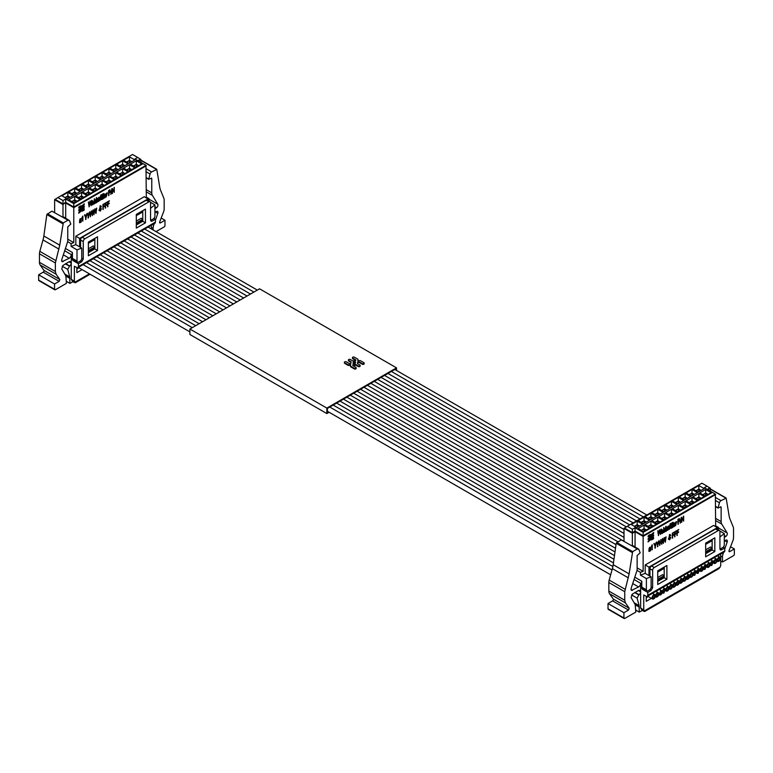 <?xml version="1.0" encoding="UTF-8"?>
<svg xmlns="http://www.w3.org/2000/svg" width="773" height="773" viewBox="0 0 773 773"><rect width="100%" height="100%" fill="white"/><g stroke="black" fill="none" stroke-linecap="round" stroke-linejoin="round"><path stroke-width="1.16" d="M153.914 218.392L155.412 219.252L155.412 222.122A2.29 1.324 60 0 1 154.938 223.165L77.938 267.622A2.29 1.324 60 0 1 76.885 267.555L74.372 266.26L74.372 281.169L71.271 279.382L71.271 263.129A2.29 1.324 -60 0 1 69.657 265.931L67.724 269.391L69.734 276.898L69.918 283.391L66.42 281.372M151.363 225.233L151.363 228.924M72.218 252.375L72.218 259.197L73.02 260.598L78.411 263.709L78.411 266.579A2.29 1.324 60 0 1 77.938 267.622M55.366 289.749L66.42 283.362L65.85 275.922L61.734 268.83L63.038 265.381L69.232 261.67L70.643 261.583L71.271 262.975L71.271 254.568A3.053 1.759 -60 0 1 69.232 258.23L62.043 261.709L61.743 259.689L67.763 241.35L67.763 226.866L70.797 224.073L69.454 220.585L67.927 220.228L63.28 222.914L59.743 245.167L55.366 262.975L55.366 271.507L56.091 274.202L59.84 279.536L59.135 281.343L54.554 283.991L54.554 289.276L55.366 289.749L38.65 280.097A1.14 0.657 120 0 0 38.892 280.618L54.796 289.807M89.407 273.864L74.372 282.541L75.058 282.145L74.372 281.169M148.88 227.484L148.88 226.673M76.856 267.545L76.856 272.637L82.073 269.622M155.412 219.252L152.175 221.126L150.551 220.189L151.035 221.233L152.175 221.126M80.266 261.042L81.648 261.834L78.411 263.709M81.648 261.834L83.271 259.042L83.271 241.601A2.29 1.324 -60 0 1 84.885 238.799L148.938 201.821A2.29 1.324 -60 0 1 150.078 201.705A2.29 1.324 -60 0 1 150.551 202.758L150.551 220.189M97.524 236.799L88.364 242.084L88.364 255.786L97.524 250.491L97.524 236.799M136.299 228.112L145.459 222.817L145.459 209.125L136.299 214.411L136.299 228.112M148.996 199.163L157.789 204.246L152.378 195.366A7.624 4.406 -60 0 1 151.769 192.844L151.769 178.37L148.735 179.075L150.088 174.031A2.29 1.324 -60 0 1 151.605 171.925L156.784 169.451L159.789 187.404A22.871 13.209 -60 0 0 160.62 190.38L163.808 198.13A7.624 4.406 -60 0 1 164.166 200.159L164.166 208.681A7.624 4.406 -60 0 1 163.451 212.217L159.692 221.88A1.14 0.657 -60 0 0 160.398 222.885L164.978 220.237L164.978 225.523A1.14 0.657 -60 0 1 164.166 226.924L156.04 231.62M157.789 204.246A2.29 1.324 -60 0 1 156.504 207.705A60.999 35.22 -60 0 1 154.919 208.749M154.919 212.198A60.999 35.22 -60 0 1 156.504 211.425A2.29 1.324 -60 0 1 157.499 211.387A2.29 1.324 -60 0 1 157.798 213.367L155.412 220.257M153.122 229.939L153.122 228.325A7.624 4.406 -60 0 1 153.692 225.204L154.262 223.561M74.372 282.541L72.884 281.681L69.918 283.391M72.884 281.681L71.271 279.382M38.65 280.097L38.65 274.801L43.23 272.154A1.14 0.657 120 0 0 43.935 270.357L40.177 265.013L56.091 274.202M58.912 249.099L43.008 239.91L39.819 251.351A7.624 4.406 120 0 0 39.462 253.795L39.462 262.318A7.624 4.406 120 0 0 40.177 265.013M43.008 239.91A22.871 13.209 120 0 0 43.839 235.987L46.844 214.556L62.748 223.735M69.454 220.585L64.062 217.223A2.29 1.324 120 0 0 62.913 217.339L51.859 211.145L46.844 214.556M84.885 238.799L82.189 237.243L146.242 200.265A2.29 1.324 -60 0 1 147.382 200.149L150.078 201.705M82.189 237.243A2.29 1.324 120 0 0 80.576 240.045L80.576 247.399M94.828 239.611L94.828 246.848M94.828 248.162L94.828 248.935L97.524 250.491M94.828 248.935L88.364 252.674M145.459 222.817L142.763 221.262L136.299 225.001M142.763 211.937L142.763 219.174M142.763 220.479L142.763 221.262M146.3 169.229A2.29 1.324 -60 0 1 146.59 169.026L146.3 168.669M164.978 220.237L161.19 218.044M54.554 283.991L38.65 274.801M148.02 200.516L148.02 198.893L144.251 196.719L75.822 236.219L75.822 244.655L71.077 246.432L71.077 243.64L73.773 242.635L73.773 203.657L143.063 163.654L134.975 158.987L137.671 157.431L132.55 154.474L57.869 197.588L62.99 200.545L65.686 198.99L73.773 203.657M148.02 199.415L148.996 198.661L148.996 201.077M65.686 198.99L65.686 202.362L73.773 207.029L145.981 165.345L146.3 197.898M110.8 194.458L111.853 188.699L110.8 194.458M108.568 195.656L108.925 193.424L110.413 192.129L109.998 189.897L108.568 190.68L108.568 195.656M103.253 198.729L103.582 193.55L103.253 198.729M102.413 199.212L102.741 194.042L102.413 199.212M100.326 199.618L101.901 199.511L101.901 195.898L100.654 199.26L100.306 196.825L100.316 200.004M101.273 195.559L101.621 194.661L101.273 195.559M82.866 221.078L82.866 216.082L81.87 217.909L82.537 217.377L82.537 220.962M89.117 206.893L90.132 201.927L91.137 205.724L91.881 200.313L90.963 205.125L90.364 201.193L89.929 201.444L89.291 206.091L88.393 202.323L89.117 206.893M93.446 203.222L93.243 203.908L92.335 203.386L93.804 202.536L92.905 201.009L91.987 203.454L92.924 204.768L93.446 203.222M92.393 204.816L92.924 204.768M93.243 203.908L92.064 203.231L93.804 202.536M98.258 197.965L98.606 198.352L97.156 198.642L97.156 202.246L97.495 200.178C97.698 198.642 97.968 198.323 98.326 199.231L98.326 201.569L99.34 197.927L99.823 200.709L99.823 198.236L99.215 197.366L98.413 198.004M99.823 198.236L99.215 197.366M98.171 198.593L98.326 199.231M100.587 195.956L100.934 195.057L100.587 195.956M112.143 193.598L112.481 189.482L114.278 192.361L114.278 187.385L113.931 191.491L112.143 188.612L112.143 193.598M95.978 199.299L94.934 201.734L95.35 203.144L96.635 202.545L96.635 197.569L96.123 199.337M94.209 203.946L94.548 200.149L94.209 203.946M94.209 199.666L94.548 198.777L94.209 199.666M105.447 196.303L105.244 196.98L104.336 196.458L105.804 195.608L104.906 194.081L103.988 196.526L104.925 197.84L105.447 196.303M104.394 197.888L104.925 197.84M105.244 196.98L104.065 196.303L105.804 195.608M106.201 197.018L107.273 192.912L106.201 193.414L106.201 197.018M80.875 221.783L81.175 219.165L80.431 218.798L79.542 220.421L80.382 219.339L80.856 219.957L79.957 220.769C79.194 222.392 79.377 222.933 80.527 222.402L80.672 221.667M79.725 222.779L80.614 221.629M81.291 221.986L81.175 219.165L80.431 218.798M80.237 208.71L78.943 209.454L78.943 210.498L80.237 209.744L81.01 210.324L78.943 212.034L78.943 213.077L81.561 210.739L82.189 211.203L84.189 210.053L84.189 209.01L82.122 209.676L84.189 207.464L84.189 206.43L82.895 207.174L82.122 206.604L84.189 204.884L84.189 203.85L81.561 206.188L80.943 205.724L78.943 206.874L78.943 207.908L81.01 207.251L80.237 208.71M78.624 207.947L80.605 206.951M78.624 213.106L81.561 210.739M78.624 210.527L80.237 209.744M105.263 208.15L105.621 205.676L106.896 204.942L106.896 204.362L105.621 205.096L105.621 203.55L107.089 202.111L105.263 203.173L105.263 208.15M102.954 209.483L103.311 207.019L104.577 206.285L104.577 205.695L103.311 206.43L103.311 204.884L104.78 203.454L102.954 204.507L102.954 209.483M100.316 206.507L101.389 206.768L100.316 205.937L99.186 210.469L100.316 211.097L101.437 208.778L99.823 210.575L100.316 206.507L101.041 207.125M99.186 210.469L100.316 211.097M100.944 205.889L100.316 205.937M93.939 214.691L94.963 209.725L95.958 213.522L96.702 208.111L95.784 212.923L95.185 208.99L94.75 209.241L94.113 213.889L93.214 210.121L93.939 214.691M85.6 219.503L87.04 213.686L85.803 216.749L84.991 214.875L84.557 215.126L85.6 217.397L85.6 219.503M90.364 216.749L91.388 211.783L92.383 215.59L93.127 210.179L92.209 214.991L91.61 211.058L91.175 211.3L90.538 215.957L89.639 212.189L90.364 216.749M88.122 218.044L89.571 212.227L88.325 215.29L87.513 213.416L87.078 213.667L88.122 215.938L88.122 218.044M107.582 206.816L107.94 204.343L109.206 203.608L109.206 203.019L107.94 203.753L107.94 202.217L109.408 200.777L107.582 201.83L107.582 206.816M65.686 218.17L65.686 202.98L73.773 207.647L146.3 165.78M73.773 242.635L67.763 239.166M71.077 243.64L67.753 241.717M54.632 212.749L54.632 199.714L57.869 197.588M65.705 248.616L72.43 252.5L72.43 258.414L77.01 261.061L77.01 249.853L71.077 246.432M62.99 217.29L62.99 204.536L54.632 199.714M77.01 249.853L81.754 248.085L75.822 244.655M148.02 198.893L79.6 238.403L79.6 246.838M79.6 238.403L75.822 236.219M150.648 219.87L150.551 219.812A2.29 1.324 120 0 0 150.648 219.87A2.29 1.324 120 0 0 151.798 219.754L153.305 218.885A2.29 1.324 120 0 0 154.919 216.082L154.919 204.874L150.551 208.285M154.919 204.874L150.503 202.323M140.908 162.407L140.908 159.557L137.671 157.431M148.996 198.661L146.3 197.105M108.925 193.424L108.925 195.453M108.655 193.269L110.143 191.975L109.727 189.743M103.321 193.714L103.582 198.535M102.471 194.197L102.741 199.019M101.63 196.062L101.901 199.511M100.055 199.463L101.331 198.999M100.538 199.415L100.364 196.477M101.35 194.815L101.621 195.356M82.595 216.411L82.595 220.923M81.6 218.344L82.537 217.377M88.489 201.956L89.214 206.526M90.093 201.038L90.963 205.125M91.562 200.497L91.156 203.444M90.934 205.116L91.137 205.724M93.533 202.381L92.644 200.854M92.277 204.719L93.523 202.951M92.973 203.753L92.064 203.231L92.973 203.753M98.944 197.221L99.823 200.709M99.07 197.772L98.393 199.125L98.654 201.376M97.224 201.898L97.224 200.023C97.524 198.294 97.794 197.975 98.055 199.076M100.664 195.211L100.934 195.753M112.481 189.482L112.481 193.395M112.356 188.496L113.931 191.491M114.008 187.539L114.278 192.361M96.364 197.724L96.635 202.545M95.224 203.038L95.891 202.545M94.277 200.304L94.548 203.753M94.277 198.932L94.548 199.482M105.534 195.453L104.635 193.926M104.278 197.791L105.524 196.023M104.973 196.825L104.065 196.303L104.973 196.825M106.974 192.892L107.157 193.55M106.268 196.671L106.606 193.424M79.609 222.663L80.257 222.238M79.58 220.17L80.112 219.184L79.87 220.315M80.904 219.01L80.16 218.643M80.904 205.744L81.561 206.188M82.527 205.85L84.344 203.792M82.257 205.686L81.851 206.449L82.895 207.174M82.895 208.217L84.344 206.372M82.624 208.063L81.851 209.522L82.527 209.976M81.957 211.029L84.344 208.952M106.626 204.516L105.35 205.521L105.621 207.947M106.819 202.545L105.621 203.55M105.35 203.396L105.621 205.096M104.307 205.85L103.041 206.864L103.311 209.28M104.51 203.879L103.311 204.884M103.041 204.729L103.311 206.43M99.698 210.469L100.046 206.352L100.77 206.971L100.046 206.352M100.046 205.782L101.389 206.768M98.915 210.314L100.046 210.942L101.166 208.623M93.32 209.754L94.035 214.324M94.915 208.836L95.784 212.923M96.383 208.295L95.987 211.242M95.755 212.913L95.958 213.522M84.721 214.72L85.803 216.749L85.958 219.3M86.653 213.918L86.035 215.899M89.745 211.821L90.46 216.382M91.34 210.894L92.209 214.991M92.818 210.362L92.412 213.309M92.18 214.971L92.383 215.59M87.252 213.261L88.325 215.29L88.489 217.841M89.185 212.459L88.566 214.44M108.935 203.173L107.669 204.188L107.94 206.604M109.138 201.212L107.94 202.217M107.669 202.062L107.94 203.753M54.951 199.27L62.99 203.917L65.686 202.362L62.99 204.536L62.99 200.545M81.754 248.085L81.754 258.317A2.29 1.324 -60 0 1 80.141 261.119L78.633 261.999A2.29 1.324 -60 0 1 77.484 262.105L72.846 259.419A2.29 1.324 -60 0 1 72.43 258.414M77.484 262.105A2.29 1.324 -60 0 1 77.01 261.061M136.299 221.107L141.198 218.276L142.821 219.203L136.299 222.972M141.198 221.387L136.299 224.218L142.821 220.45L142.821 219.203M93.272 249.061L88.364 251.892L94.886 248.123L94.886 246.877L93.272 245.949L88.364 248.78M145.981 165.345L143.063 163.654M110.268 191.163L109.679 190.351L109.998 191.008L109.679 190.351L108.655 190.902L108.925 192.844L108.925 191.057L109.95 190.516L110.268 191.163L108.925 192.844M93.05 201.463L92.316 201.743M92.161 202.159L92.354 202.864C92.683 201.299 93.05 201.086 93.456 202.236L92.354 202.864M96.171 199.975L95.002 201.376L95.437 202.487L96.171 199.975L96.335 200.97L95.166 202.323M104.355 195.936C104.684 194.371 105.051 194.158 105.447 195.308L104.355 195.936L104.152 195.231M104.307 194.815L105.051 194.535M80.527 221.146C79.822 222.334 79.561 222.324 79.745 221.117L80.585 220.276L80.798 221.3C80.063 222.508 79.803 222.498 80.015 221.271L80.856 220.431M81.561 209.251L80.701 208.652L81.561 207.666L80.962 208.807L81.561 209.251L82.16 208.111L81.561 207.666M136.299 215.667L142.821 211.899L142.821 210.643M88.364 250.645L94.886 246.877M94.886 238.316L94.886 239.582L88.364 243.34M128.936 163.345L123.545 160.233L129.478 156.813L134.869 159.924L128.936 163.345M122.086 167.297L116.694 164.185L122.627 160.765L128.018 163.876L122.086 167.297M115.245 171.248L109.853 168.137L115.776 164.717L121.168 167.828L115.245 171.248M108.394 175.21L103.002 172.089L108.935 168.669L114.327 171.78L108.394 175.21M101.543 179.162L96.152 176.051L102.084 172.621L107.476 175.732L101.543 179.162M94.702 183.114L89.31 180.003L95.234 176.573L100.625 179.684L94.702 183.114M87.851 187.066L82.46 183.955L88.393 180.524L93.784 183.645L87.851 187.066M81.001 191.018L75.609 187.907L81.542 184.486L86.934 187.597L81.001 191.018M128.936 171.248L123.545 168.137L129.478 164.717L134.869 167.828L128.936 171.248M122.086 175.21L116.694 172.089L122.627 168.669L128.018 171.78L122.086 175.21M115.245 179.162L109.853 176.051L115.776 172.621L121.168 175.732L115.245 179.162M108.394 183.114L103.002 180.003L108.935 176.573L114.327 179.684L108.394 183.114M101.543 187.066L96.152 183.955L102.084 180.524L107.476 183.645L101.543 187.066M94.702 191.018L89.31 187.907L95.234 184.486L100.625 187.597L94.702 191.018M87.851 194.97L82.46 191.859L88.393 188.438L93.784 191.549L87.851 194.97M81.001 198.922L75.609 195.811L81.542 192.39L86.934 195.501L81.001 198.922M135.787 167.297L130.395 164.185L136.319 160.765L141.71 163.876L135.787 167.297M74.15 194.97L68.758 191.859L74.691 188.438L80.083 191.549L74.15 194.97M74.15 202.884L68.758 199.763L74.691 196.342L80.083 199.453L74.15 202.884M67.309 198.922L61.917 195.811L67.85 192.39L73.242 195.501L67.309 198.922M92.934 201.328L93.456 202.236M104.935 194.41L105.447 195.308M79.745 221.117L80.015 221.271C79.803 222.498 80.063 222.508 80.798 221.3M126.617 162.011L129.478 160.359L131.797 161.692M129.478 156.813L129.478 160.359M119.767 165.963L122.627 164.311L124.946 165.654M122.627 160.765L122.627 164.311M112.926 169.915L115.776 168.263L118.095 169.606M115.776 164.717L115.776 168.263M106.075 173.867L108.935 172.215L111.254 173.558M108.935 168.669L108.935 172.215M99.224 177.819L102.084 176.167L104.403 177.51M102.084 172.621L102.084 176.167M92.383 181.771L95.234 180.128L97.553 181.462M95.234 176.573L95.234 180.128M85.532 185.723L88.393 184.08L90.712 185.414M88.393 180.524L88.393 184.08M78.682 189.685L81.542 188.032L83.861 189.366M81.542 184.486L81.542 188.032M126.617 169.915L129.478 168.263L131.797 169.606M129.478 164.717L129.478 168.263M119.767 173.867L122.627 172.215L124.946 173.558M122.627 168.669L122.627 172.215M112.926 177.819L115.776 176.167L118.095 177.51M115.776 172.621L115.776 176.167M106.075 181.771L108.935 180.128L111.254 181.462M108.935 176.573L108.935 180.128M99.224 185.723L102.084 184.08L104.403 185.414M102.084 180.524L102.084 184.08M92.383 189.685L95.234 188.032L97.553 189.366M95.234 184.486L95.234 188.032M85.532 193.637L88.393 191.984L90.712 193.327M88.393 188.438L88.393 191.984M78.682 197.588L81.542 195.936L83.861 197.279M81.542 192.39L81.542 195.936M133.468 165.963L136.319 164.311L138.638 165.654M136.319 160.765L136.319 164.311M71.841 193.637L74.691 191.984L77.01 193.327M74.691 188.438L74.691 191.984M71.841 201.54L74.691 199.888L77.01 201.231M74.691 196.342L74.691 199.888M64.99 197.588L67.85 195.936L70.169 197.279M67.85 192.39L67.85 195.936M131.632 161.789L129.478 160.542L126.782 162.098M124.782 165.741L122.627 164.494L119.931 166.05M117.94 169.693L115.776 168.446L113.08 170.012M111.09 173.645L108.935 172.408L106.239 173.964M104.239 177.606L102.084 176.36L99.388 177.916M97.398 181.558L95.234 180.312L92.538 181.868M90.547 185.51L88.393 184.264L85.697 185.82M83.697 189.462L81.542 188.216L78.846 189.772M131.632 169.693L129.478 168.446L126.782 170.012M124.782 173.645L122.627 172.408L119.931 173.964M117.94 177.606L115.776 176.36L113.08 177.916M111.09 181.558L108.935 180.312L106.239 181.868M104.239 185.51L102.084 184.264L99.388 185.82M97.398 189.462L95.234 188.216L92.538 189.772M90.547 193.414L88.393 192.168L85.697 193.723M83.697 197.366L81.542 196.12L78.846 197.685M138.483 165.741L136.319 164.494L133.623 166.05M76.846 193.414L74.691 192.168L71.995 193.723M76.846 201.328L74.691 200.081L71.995 201.637M70.005 197.366L67.85 196.12L65.154 197.685M129.478 160.542L129.478 163.035M122.627 164.494L122.627 166.987M115.776 168.446L115.776 170.939M108.935 172.408L108.935 174.891M102.084 176.36L102.084 178.843M95.234 180.312L95.234 182.805M88.393 184.264L88.393 186.757M81.542 188.216L81.542 190.709M129.478 168.446L129.478 170.939M122.627 172.408L122.627 174.891M115.776 176.36L115.776 178.843M108.935 180.312L108.935 182.805M102.084 184.264L102.084 186.757M95.234 188.216L95.234 190.709M88.393 192.168L88.393 194.661M81.542 196.12L81.542 198.613M136.319 164.494L136.319 166.987M74.691 192.168L74.691 194.661M74.691 200.081L74.691 202.565M67.85 196.12L67.85 198.613M723.286 547.12L724.784 547.98L724.784 550.849A2.29 1.324 60 0 1 724.311 551.893L647.31 596.35A2.29 1.324 60 0 1 646.257 596.283L643.745 594.978L643.745 609.897L640.643 608.109L640.643 591.857A2.29 1.324 -60 0 1 639.02 594.659L637.097 598.118L639.107 605.626L639.29 612.119L635.793 610.1M720.736 553.951L720.736 565.44L720.05 567.208L644.421 610.873L643.745 609.897M641.58 581.103L641.58 587.915L642.392 589.316L647.784 592.427L647.784 595.297A2.29 1.324 60 0 1 647.31 596.35M624.739 618.468L635.793 612.09L635.213 604.65L631.106 597.548L632.411 594.108L638.595 590.398L640.005 590.301L640.643 591.703L640.643 583.286A3.053 1.759 -60 0 1 638.595 586.958L631.406 590.427L631.116 588.417L637.136 570.068L637.136 555.584L640.17 552.801L638.817 549.303L637.3 548.956L632.652 551.642L629.116 573.895L624.739 591.703L624.739 600.225L625.454 602.921L629.212 608.264L628.507 610.061L623.927 612.709L623.927 618.004L624.739 618.468L608.022 608.815A1.14 0.657 120 0 0 608.254 609.346L624.159 618.526M718.243 556.212L718.243 555.391M646.228 596.263L646.228 601.355L651.446 598.35M644.614 611.53L718.919 568.638L720.05 567.208M724.784 547.98L721.547 549.845L719.924 548.907L720.397 549.961L721.547 549.845M649.639 589.77L651.021 590.562L647.784 592.427M651.021 590.562L652.634 587.76L652.634 570.329A2.29 1.324 -60 0 1 654.258 567.527L718.31 530.549A2.29 1.324 -60 0 1 719.45 530.433A2.29 1.324 -60 0 1 719.924 531.476L719.924 548.907M666.896 565.517L657.736 570.812L657.736 584.504L666.896 579.219L666.896 565.517M705.662 556.831L714.832 551.545L714.832 537.844L705.662 543.139L705.662 556.831M718.368 527.891L727.161 532.964L721.75 524.094A7.624 4.406 -60 0 1 721.141 521.572L721.141 507.088L718.107 507.793L719.46 502.75A2.29 1.324 -60 0 1 720.977 500.643L726.156 498.17L729.161 516.132A22.871 13.209 -60 0 0 729.992 519.098L733.181 526.857A7.624 4.406 -60 0 1 733.538 528.877L733.538 537.409A7.624 4.406 -60 0 1 732.823 540.936L729.065 550.608A1.14 0.657 -60 0 0 729.77 551.603L734.35 548.956L734.35 554.251A1.14 0.657 -60 0 1 733.538 555.652L722.484 562.029L722.484 557.053A7.624 4.406 -60 0 1 723.064 553.932L723.634 552.28M727.161 532.964A2.29 1.324 -60 0 1 725.866 536.433A60.999 35.22 -60 0 1 724.291 537.477M724.291 540.926A60.999 35.22 -60 0 1 725.866 540.143A2.29 1.324 -60 0 1 726.871 540.105A2.29 1.324 -60 0 1 727.171 542.095L724.784 548.975M643.745 611.259L644.421 610.873L643.745 611.259L642.257 610.409L639.29 612.119M642.257 610.409L640.643 608.109M608.022 608.815L608.022 603.529L612.603 600.882A1.14 0.657 120 0 0 613.308 599.075L609.549 593.741L625.454 602.921M628.285 577.817L612.38 568.638L609.192 580.079A7.624 4.406 120 0 0 608.834 582.513L608.834 591.045A7.624 4.406 120 0 0 609.549 593.741M612.38 568.638A22.871 13.209 120 0 0 613.211 564.705L616.216 543.274L632.121 552.463M638.817 549.303L633.435 545.951A2.29 1.324 120 0 0 632.285 546.057L621.231 539.863L616.216 543.274M654.258 567.527L651.562 565.971L715.614 528.993A2.29 1.324 -60 0 1 716.755 528.877L719.45 530.433M651.562 565.971A2.29 1.324 120 0 0 649.938 568.773L649.938 576.117M664.2 568.329L664.2 575.576M664.2 576.88L664.2 577.663L666.896 579.219M664.2 577.663L657.736 581.393M714.832 551.545L712.136 549.99L705.662 553.719M712.136 540.656L712.136 547.902M712.136 549.207L712.136 549.99M715.663 497.957A2.29 1.324 -60 0 1 715.962 497.754L715.663 497.397M722.484 562.029L720.736 561.024M734.35 548.956L730.553 546.772M623.927 612.709L608.022 603.529M717.392 529.244L717.392 527.621L713.614 525.437L645.194 564.947L645.194 573.382L640.45 575.151L640.45 572.368L643.146 571.353L643.146 532.384L712.435 492.382L704.348 487.715L707.044 486.159L701.923 483.193L627.241 526.307L632.362 529.263L635.058 527.708L643.146 532.384M717.392 528.143L718.368 527.379L718.368 529.805M635.058 527.708L635.058 531.08L643.146 535.757L715.354 494.063L715.663 526.626M680.172 523.176L681.226 517.417L680.172 523.176M677.94 524.384L678.298 522.152L679.786 520.857L679.37 518.625L677.94 519.408L677.94 524.384M672.626 527.447L672.954 522.277L672.626 527.447M671.785 527.94L672.114 522.761L671.785 527.94M669.698 528.336L671.273 528.23L671.273 524.625L670.027 527.988L669.679 525.543L669.689 528.732M670.645 524.278L670.993 523.379L670.645 524.278M652.238 549.806L652.238 544.801L651.233 546.627L651.9 546.105L651.9 549.69M658.48 535.612L659.504 530.645L660.509 534.443L661.253 529.032L660.326 533.853L659.301 530.162L658.664 534.819L657.765 531.051L658.48 535.612M662.819 531.95L662.616 532.636L661.707 532.104L663.176 531.264L662.277 529.727L661.359 532.182L662.297 533.496L662.819 531.95M661.765 533.544L662.297 533.496M662.616 532.636L661.437 531.95L663.176 531.264M667.621 526.693L667.978 527.08L666.529 527.36L666.529 530.974L666.857 528.906C667.06 527.37 667.341 527.051 667.698 527.949L667.698 530.297L668.713 526.655L669.186 529.437L669.186 526.954L668.587 526.094L667.785 526.722M669.186 526.954L668.587 526.094M667.543 527.312L667.698 527.949M669.949 524.674L670.297 523.775L669.949 524.674M681.506 522.316L681.854 518.21L683.651 521.089L683.651 516.103L683.303 520.219L681.506 517.34L681.506 522.316M665.35 528.027L664.297 530.452L664.722 531.863L666.007 531.273L666.007 526.287L665.495 528.056M663.582 532.674L663.92 528.867L663.582 532.674M663.582 528.394L663.92 527.495L663.582 528.394M674.819 525.022L674.616 525.708L673.708 525.176L675.167 524.336L674.278 522.799L673.36 525.254L674.298 526.568L674.819 525.022M673.756 526.616L674.298 526.568M674.616 525.708L673.438 525.022L675.167 524.336M675.573 525.746L676.646 521.64L675.573 522.142L675.573 525.746M650.248 550.511L650.537 547.893L649.803 547.526L648.914 549.149L649.745 548.057L650.228 548.675L649.33 549.497C648.566 551.12 648.75 551.661 649.89 551.12L650.045 550.386M649.098 551.507L649.977 550.347M649.745 548.057L650.228 548.521M650.663 550.714L650.537 547.893L649.803 547.526M649.61 537.428L648.315 538.182L648.315 539.216L649.61 538.472L650.373 539.042L648.315 540.762L648.315 541.796L650.934 539.457L651.562 539.921L653.562 538.771L653.562 537.737L651.494 538.395L653.562 536.191L653.562 535.148L652.267 535.902L651.494 535.331L653.562 533.612L653.562 532.568L650.934 534.906L650.315 534.443L648.315 535.602L648.315 536.636L650.373 535.969L649.61 537.428M647.996 536.665L649.977 535.679M647.996 541.834L650.934 539.457M647.996 539.245L649.61 538.472M674.636 536.877L674.993 534.404L676.269 533.67L676.269 533.08L674.993 533.814L674.993 532.278L676.462 530.838L674.636 531.892L674.636 536.877M672.317 538.211L672.674 535.737L673.95 535.003L673.95 534.414L672.674 535.148L672.674 533.612L674.153 532.172L672.317 533.225L672.317 538.211M669.679 535.235L670.761 535.496L669.689 534.665L668.558 539.187L669.689 539.815L670.809 537.506L669.196 539.303L669.679 535.235L670.404 535.853M668.558 539.187L669.689 539.815M670.317 534.607L669.689 534.665M663.311 543.409L664.326 538.443L665.331 542.24L666.075 536.839L665.157 541.651L664.558 537.708L664.123 537.96L663.485 542.617L662.587 538.849L663.311 543.409M654.973 548.221L656.412 542.414L655.175 545.477L654.364 543.593L653.929 543.844L654.973 546.115L654.973 548.221M659.736 545.477L660.751 540.511L661.756 544.308L662.5 538.897L661.582 543.719L660.983 539.776L659.91 544.675L659.011 540.907L659.736 545.477M657.494 546.772L658.934 540.955L657.697 544.018L656.886 542.134L656.451 542.395L657.494 544.656L657.494 546.772M676.945 535.534L677.303 533.07L678.578 532.336L678.578 531.747L677.303 532.481L677.303 530.935L678.781 529.505L676.945 530.558L676.945 535.534M635.058 546.888L635.058 531.708L643.146 536.375L715.663 494.507M643.146 571.353L637.136 567.884M640.45 572.368L637.126 570.445M624.004 541.467L624.004 528.432L627.241 526.307M635.077 577.344L641.803 581.219L641.803 587.142L646.383 589.78L646.383 578.581L640.45 575.151M632.362 546.018L632.362 533.264L624.004 528.432M646.383 578.581L651.127 576.803L645.194 573.382M717.392 527.621L648.972 567.121L648.972 575.556M648.972 567.121L645.194 564.947M720.021 548.588L719.924 548.53A2.29 1.324 120 0 0 720.021 548.588A2.29 1.324 120 0 0 721.17 548.472L722.678 547.603A2.29 1.324 120 0 0 724.291 544.801L724.291 533.592L719.924 537.003M724.291 533.592L719.876 531.041M710.271 491.135L710.271 488.285L707.044 486.159M718.368 527.379L715.663 525.824M678.298 522.152L678.298 524.181M678.027 521.997L679.515 520.702L679.1 518.47M672.684 522.432L672.954 527.254M671.843 522.915L672.114 527.746M671.003 524.78L671.273 528.23M669.428 528.181L670.703 527.717M669.911 528.143L669.737 525.196M670.722 523.534L670.993 524.075M651.968 545.129L651.968 549.651M650.972 547.062L651.9 546.105M657.862 530.684L658.577 535.245M659.456 529.756L660.326 533.853M660.934 529.215L660.529 532.162M660.297 533.834L660.509 534.443M662.905 531.109L662.007 529.582M661.649 533.447L662.896 531.669M662.345 532.481L661.437 531.95L662.345 532.481M668.316 525.94L669.186 529.437M668.191 526.548L668.693 526.635L667.766 527.853L668.027 530.104M666.587 530.626L666.597 528.751C666.886 527.012 667.167 526.693 667.418 527.795M670.036 523.939L670.297 524.481M681.854 518.21L681.854 522.123M681.718 517.214L683.303 520.219M683.38 516.258L683.651 521.089M665.737 526.442L666.007 531.273M664.596 531.756L665.263 531.264M663.649 529.022L663.92 532.481M663.649 527.65L663.92 528.201M674.897 524.181L674.008 522.654M673.65 526.519L674.897 524.741M674.346 525.553L673.438 525.022L674.346 525.553M676.346 521.611L676.53 522.268M675.641 525.398L675.979 522.152M648.982 551.381L649.629 550.965M648.953 548.888L649.484 547.902L649.243 549.043M650.277 547.738L649.533 547.361M650.277 534.462L650.934 534.906M651.89 534.568L653.707 532.51M651.62 534.414L651.224 535.167L652.267 535.902M652.267 536.935L653.707 535.1M651.997 536.781L651.224 538.24L651.89 538.694M651.32 539.747L653.707 537.679M675.998 533.235L674.723 534.249L674.993 536.665M676.191 531.273L674.993 532.278M674.723 532.114L674.993 533.814M673.679 534.578L672.413 535.583L672.674 537.998M673.882 532.607L672.674 533.612M672.413 533.457L672.674 535.148M669.07 539.196L669.418 535.071L670.143 535.699L669.418 535.071M669.418 534.501L670.761 535.496M668.287 539.032L669.418 539.66L670.539 537.351M662.683 538.481L663.408 543.042M664.287 537.554L665.157 541.651M665.756 537.013L665.35 539.96M665.128 541.631L665.331 542.24M655.146 545.458L655.33 548.018M654.093 543.438L655.175 545.477M656.026 542.636L655.407 544.627M659.108 540.54L659.833 545.11M660.712 539.622L661.582 543.719M662.181 539.081L661.775 542.028M661.553 543.699L661.756 544.308M656.615 541.979L657.697 544.018L657.852 546.559M658.548 541.177L657.939 543.168M678.308 531.901L677.042 532.916L677.303 535.331M678.51 529.93L677.303 530.935M677.042 530.78L677.303 532.481M624.323 527.998L632.362 532.636L635.058 531.08L635.058 531.708L632.362 533.264L632.362 529.263M651.127 576.803L651.127 587.045A2.29 1.324 -60 0 1 649.513 589.847L647.996 590.717A2.29 1.324 -60 0 1 646.856 590.833L642.208 588.147A2.29 1.324 -60 0 1 641.803 587.142M646.856 590.833A2.29 1.324 -60 0 1 646.383 589.78M705.662 549.825L710.571 546.994L712.194 547.931L705.662 551.7M710.571 550.105L705.662 552.946L712.194 549.178L712.194 547.931M662.635 577.779L657.736 580.62L664.258 576.851L664.258 575.605L662.635 574.668L657.736 577.499M715.354 494.063L712.435 492.382M679.631 519.881L679.052 519.079L679.37 519.727L679.052 519.079L678.027 519.63L678.298 521.562L678.298 519.785L679.322 519.234L679.631 519.881L678.298 521.562M662.422 530.181L661.678 530.462M661.533 530.877L661.727 531.592C662.055 530.027 662.422 529.814 662.819 530.954L661.727 531.592M664.529 531.041L665.157 528.403L664.374 530.104L664.809 531.206M673.727 524.664C674.056 523.099 674.414 522.886 674.819 524.026L673.727 524.664L673.525 523.959M673.679 523.534L674.423 523.253M649.9 549.864C649.194 551.052 648.934 551.043 649.117 549.835L649.948 549.004L650.17 550.028C649.436 551.226 649.175 551.217 649.388 549.99L650.219 549.159M650.934 537.979L650.064 537.37L650.934 536.394L650.335 537.535L650.934 537.979L651.533 536.839L650.934 536.394M705.662 544.395L712.194 540.627L712.194 539.37M657.736 579.373L664.258 575.605M664.258 567.044L664.258 568.3L657.736 572.068M698.309 492.072L692.917 488.951L698.85 485.531L704.242 488.642L698.309 492.072M691.458 496.024L686.066 492.913L691.999 489.483L697.391 492.594L691.458 496.024M684.607 499.976L679.216 496.865L685.149 493.435L690.54 496.556L684.607 499.976M677.766 503.928L672.375 500.817L678.298 497.397L683.69 500.508L677.766 503.928M670.916 507.88L665.524 504.769L671.457 501.348L676.848 504.46L670.916 507.88M664.065 511.832L658.673 508.721L664.606 505.3L669.998 508.412L664.065 511.832M657.224 515.794L651.832 512.673L657.755 509.252L663.147 512.364L657.224 515.794M650.373 519.746L644.982 516.625L650.914 513.204L656.306 516.316L650.373 519.746M698.309 499.976L692.917 496.865L698.85 493.435L704.242 496.556L698.309 499.976M691.458 503.928L686.066 500.817L691.999 497.397L697.391 500.508L691.458 503.928M684.607 507.88L679.216 504.769L685.149 501.348L690.54 504.46L684.607 507.88M677.766 511.832L672.375 508.721L678.298 505.3L683.69 508.412L677.766 511.832M670.916 515.794L665.524 512.673L671.457 509.252L676.848 512.364L670.916 515.794M664.065 519.746L658.673 516.625L664.606 513.204L669.998 516.316L664.065 519.746M657.224 523.698L651.832 520.587L657.755 517.156L663.147 520.268L657.224 523.698M650.373 527.65L644.982 524.538L650.914 521.108L656.306 524.229L650.373 527.65M705.15 496.024L699.758 492.913L705.691 489.483L711.083 492.594L705.15 496.024M643.523 523.698L638.131 520.587L644.064 517.156L649.455 520.268L643.523 523.698M643.523 531.602L638.131 528.49L644.064 525.07L649.455 528.181L643.523 531.602M636.681 527.65L631.29 524.538L637.213 521.108L642.605 524.229L636.681 527.65M662.306 530.056L662.819 530.954M665.543 528.703L664.654 531.177M674.298 523.128L674.819 524.026M649.117 549.835L649.388 549.99C649.175 551.217 649.436 551.226 650.17 550.028M695.99 490.729L698.85 489.077L701.159 490.42M698.85 485.531L698.85 489.077M689.139 494.681L691.999 493.029L694.318 494.372M691.999 489.483L691.999 493.029M682.288 498.633L685.149 496.991L687.468 498.324M685.149 493.435L685.149 496.991M675.447 502.595L678.298 500.943L680.617 502.276M678.298 497.397L678.298 500.943M668.597 506.547L671.457 504.895L673.776 506.228M671.457 501.348L671.457 504.895M661.746 510.499L664.606 508.847L666.925 510.19M664.606 505.3L664.606 508.847M654.905 514.451L657.755 512.799L660.074 514.142M657.755 509.252L657.755 512.799M648.054 518.403L650.914 516.75L653.233 518.094M650.914 513.204L650.914 516.75M695.99 498.633L698.85 496.991L701.159 498.324M698.85 493.435L698.85 496.991M689.139 502.595L691.999 500.943L694.318 502.276M691.999 497.397L691.999 500.943M682.288 506.547L685.149 504.895L687.468 506.228M685.149 501.348L685.149 504.895M675.447 510.499L678.298 508.847L680.617 510.19M678.298 505.3L678.298 508.847M668.597 514.451L671.457 512.799L673.776 514.142M671.457 509.252L671.457 512.799M661.746 518.403L664.606 516.75L666.925 518.094M664.606 513.204L664.606 516.75M654.905 522.355L657.755 520.712L660.074 522.046M657.755 517.156L657.755 520.712M648.054 526.307L650.914 524.664L653.233 525.998M650.914 521.108L650.914 524.664M702.831 494.681L705.691 493.029L708.01 494.372M705.691 489.483L705.691 493.029M641.204 522.355L644.064 520.712L646.383 522.046M644.064 517.156L644.064 520.712M641.204 530.268L644.064 528.616L646.383 529.949M644.064 525.07L644.064 528.616M634.362 526.307L637.213 524.664L639.532 525.998M637.213 521.108L637.213 524.664M701.005 490.517L698.85 489.27L696.154 490.826M694.154 494.469L691.999 493.222L689.303 494.778M687.303 498.421L685.149 497.174L682.453 498.73M680.462 502.373L678.298 501.126L675.602 502.682M673.612 506.325L671.457 505.078L668.761 506.634M666.761 510.277L664.606 509.03L661.91 510.586M659.92 514.229L657.755 512.992L655.06 514.547M653.069 518.19L650.914 516.944L648.218 518.499M701.005 498.421L698.85 497.174L696.154 498.73M694.154 502.373L691.999 501.126L689.303 502.682M687.303 506.325L685.149 505.078L682.453 506.634M680.462 510.277L678.298 509.03L675.602 510.586M673.612 514.229L671.457 512.992L668.761 514.547M666.761 518.19L664.606 516.944L661.91 518.499M659.92 522.142L657.755 520.896L655.06 522.451M653.069 526.094L650.914 524.848L648.218 526.403M707.846 494.469L705.691 493.222L702.995 494.778M646.218 522.142L644.064 520.896L641.368 522.451M646.218 530.046L644.064 528.8L641.368 530.355M639.377 526.094L637.213 524.848L634.517 526.403M698.85 489.27L698.85 491.754M691.999 493.222L691.999 495.715M685.149 497.174L685.149 499.667M678.298 501.126L678.298 503.619M671.457 505.078L671.457 507.571M664.606 509.03L664.606 511.523M657.755 512.992L657.755 515.475M650.914 516.944L650.914 519.427M698.85 497.174L698.85 499.667M691.999 501.126L691.999 503.619M685.149 505.078L685.149 507.571M678.298 509.03L678.298 511.523M671.457 512.992L671.457 515.475M664.606 516.944L664.606 519.427M657.755 520.896L657.755 523.389M650.914 524.848L650.914 527.341M705.691 493.222L705.691 495.715M644.064 520.896L644.064 523.389M644.064 528.8L644.064 531.293M637.213 524.848L637.213 527.341M701.691 567.237A2.425 1.401 120 0 0 700.106 569.372A2.425 1.401 120 0 0 700.483 571.315A2.425 1.401 120 0 0 701.691 571.189A2.425 1.401 120 0 0 703.275 569.063A2.425 1.401 120 0 0 702.899 567.121A2.425 1.401 120 0 0 701.691 567.237M701.691 568.184C700.541 569.537 700.541 570.223 701.691 570.242A1.256 0.725 120 0 0 702.512 569.131A1.256 0.725 120 0 0 702.319 568.126A1.256 0.725 120 0 0 701.691 568.184M701.034 570.29L701.691 570.242M681.148 579.103A2.425 1.401 120 0 0 679.564 581.228A2.425 1.401 120 0 0 679.94 583.171A2.425 1.401 120 0 0 681.148 583.055A2.425 1.401 120 0 0 682.733 580.919A2.425 1.401 120 0 0 682.356 578.977A2.425 1.401 120 0 0 681.148 579.103M681.148 580.05A1.256 0.725 120 0 0 680.327 581.161A1.256 0.725 120 0 0 680.52 582.166A1.256 0.725 120 0 0 681.148 582.108A1.256 0.725 120 0 0 681.97 580.996A1.256 0.725 120 0 0 681.776 579.982A1.256 0.725 120 0 0 681.148 580.05M657.176 592.939A2.425 1.401 120 0 0 655.601 595.065A2.425 1.401 120 0 0 655.968 597.007A2.425 1.401 120 0 0 657.176 596.891A2.425 1.401 120 0 0 658.76 594.756A2.425 1.401 120 0 0 658.393 592.814A2.425 1.401 120 0 0 657.176 592.939M657.176 593.886A1.256 0.725 120 0 0 656.354 594.997A1.256 0.725 120 0 0 656.548 596.002A1.256 0.725 120 0 0 657.176 595.944C658.325 594.592 658.325 593.906 657.176 593.886L657.775 593.809M670.877 585.026A2.425 1.401 120 0 0 669.292 587.161A2.425 1.401 120 0 0 669.669 589.103A2.425 1.401 120 0 0 670.877 588.978A2.425 1.401 120 0 0 672.462 586.852A2.425 1.401 120 0 0 672.085 584.91A2.425 1.401 120 0 0 670.877 585.026M670.877 585.982A1.256 0.725 120 0 0 670.056 587.084A1.256 0.725 120 0 0 670.249 588.098A1.256 0.725 120 0 0 670.877 588.031A1.256 0.725 120 0 0 671.698 586.92A1.256 0.725 120 0 0 671.505 585.915A1.256 0.725 120 0 0 670.877 585.982M715.383 559.333A2.425 1.401 120 0 0 713.808 561.469A2.425 1.401 120 0 0 714.175 563.401A2.425 1.401 120 0 0 715.383 563.285A2.425 1.401 120 0 0 716.967 561.15A2.425 1.401 120 0 0 716.59 559.208A2.425 1.401 120 0 0 715.383 559.333M715.383 560.28A1.256 0.725 120 0 0 714.561 561.391A1.256 0.725 120 0 0 714.754 562.396A1.256 0.725 120 0 0 715.383 562.338A1.256 0.725 120 0 0 716.204 561.227A1.256 0.725 120 0 0 716.011 560.222A1.256 0.725 120 0 0 715.383 560.28M705.111 565.266A2.425 1.401 120 0 0 703.536 567.392A2.425 1.401 120 0 0 703.903 569.334A2.425 1.401 120 0 0 705.111 569.218L706.329 565.14L705.111 565.266M705.111 566.213A1.256 0.725 120 0 0 704.29 567.324A1.256 0.725 120 0 0 704.483 568.329A1.256 0.725 120 0 0 705.111 568.261A1.256 0.725 120 0 0 705.933 567.16A1.256 0.725 120 0 0 705.739 566.145A1.256 0.725 120 0 0 705.111 566.213M684.569 577.122A2.425 1.401 120 0 0 682.984 579.257A2.425 1.401 120 0 0 683.361 581.199A2.425 1.401 120 0 0 684.569 581.074A2.425 1.401 120 0 0 686.153 578.938A2.425 1.401 120 0 0 685.777 577.006A2.425 1.401 120 0 0 684.569 577.122M684.569 578.069A1.256 0.725 120 0 0 683.747 579.18A1.256 0.725 120 0 0 683.941 580.185A1.256 0.725 120 0 0 684.569 580.127A1.256 0.725 120 0 0 685.39 579.016A1.256 0.725 120 0 0 685.197 578.011A1.256 0.725 120 0 0 684.569 578.069M660.606 590.959L659.388 595.036L660.606 594.91A2.425 1.401 120 0 0 662.19 592.775A2.425 1.401 120 0 0 661.814 590.843A2.425 1.401 120 0 0 660.606 590.959M660.606 591.905A1.256 0.725 120 0 0 659.784 593.017A1.256 0.725 120 0 0 659.978 594.022A1.256 0.725 120 0 0 660.606 593.964A1.256 0.725 120 0 0 661.427 592.852A1.256 0.725 120 0 0 661.234 591.847A1.256 0.725 120 0 0 660.606 591.905M718.813 557.352A2.425 1.401 120 0 0 717.228 559.488A2.425 1.401 120 0 0 717.595 561.43A2.425 1.401 120 0 0 718.813 561.304A2.425 1.401 120 0 0 720.388 559.179A2.425 1.401 120 0 0 720.021 557.236A2.425 1.401 120 0 0 718.813 557.352M718.813 558.309A1.256 0.725 120 0 0 717.982 559.41A1.256 0.725 120 0 0 718.175 560.425A1.256 0.725 120 0 0 718.813 560.357A1.256 0.725 120 0 0 719.634 559.246A1.256 0.725 120 0 0 719.441 558.241A1.256 0.725 120 0 0 718.813 558.309M674.298 583.055A2.425 1.401 120 0 0 672.713 585.19A2.425 1.401 120 0 0 673.09 587.122A2.425 1.401 120 0 0 674.298 587.007A2.425 1.401 120 0 0 675.882 584.871A2.425 1.401 120 0 0 675.505 582.929A2.425 1.401 120 0 0 674.298 583.055M674.298 584.001A1.256 0.725 120 0 0 673.476 585.113A1.256 0.725 120 0 0 673.67 586.118A1.256 0.725 120 0 0 674.298 586.06A1.256 0.725 120 0 0 675.119 584.948A1.256 0.725 120 0 0 674.926 583.944A1.256 0.725 120 0 0 674.298 584.001M694.84 571.189A2.425 1.401 120 0 0 693.265 573.324A2.425 1.401 120 0 0 693.632 575.267A2.425 1.401 120 0 0 694.84 575.141L696.058 571.073L694.84 571.189M694.84 572.146A1.256 0.725 120 0 0 694.019 573.247A1.256 0.725 120 0 0 694.212 574.262A1.256 0.725 120 0 0 694.84 574.194A1.256 0.725 120 0 0 695.661 573.083A1.256 0.725 120 0 0 695.468 572.078A1.256 0.725 120 0 0 694.84 572.146M708.541 563.285A2.425 1.401 120 0 0 706.957 565.421A2.425 1.401 120 0 0 707.324 567.363A2.425 1.401 120 0 0 708.541 567.237A2.425 1.401 120 0 0 710.116 565.102A2.425 1.401 120 0 0 709.749 563.169A2.425 1.401 120 0 0 708.541 563.285M708.541 564.232A1.256 0.725 120 0 0 707.71 565.343A1.256 0.725 120 0 0 707.904 566.348A1.256 0.725 120 0 0 708.541 566.29A1.256 0.725 120 0 0 709.363 565.179A1.256 0.725 120 0 0 709.17 564.174A1.256 0.725 120 0 0 708.541 564.232M687.999 575.141A2.425 1.401 120 0 0 686.414 577.276A2.425 1.401 120 0 0 686.782 579.219A2.425 1.401 120 0 0 687.999 579.103A2.425 1.401 120 0 0 689.574 576.967A2.425 1.401 120 0 0 689.207 575.025A2.425 1.401 120 0 0 687.999 575.141M687.999 576.098A1.256 0.725 120 0 0 687.168 577.199A1.256 0.725 120 0 0 687.361 578.214A1.256 0.725 120 0 0 687.999 578.146C689.139 576.803 689.139 576.117 687.999 576.098L688.588 576.011M664.026 588.978A2.425 1.401 120 0 0 662.442 591.113A2.425 1.401 120 0 0 662.819 593.055A2.425 1.401 120 0 0 664.026 592.939L665.244 588.862L664.026 588.978M664.026 589.934A1.256 0.725 120 0 0 663.205 591.036A1.256 0.725 120 0 0 663.398 592.05A1.256 0.725 120 0 0 664.026 591.983A1.256 0.725 120 0 0 664.848 590.881A1.256 0.725 120 0 0 664.654 589.867A1.256 0.725 120 0 0 664.026 589.934M653.755 594.91A2.425 1.401 120 0 0 652.17 597.046A2.425 1.401 120 0 0 652.547 598.988A2.425 1.401 120 0 0 653.755 598.862A2.425 1.401 120 0 0 655.34 596.737A2.425 1.401 120 0 0 654.963 594.795A2.425 1.401 120 0 0 653.755 594.91M653.755 595.857A1.256 0.725 120 0 0 652.934 596.969A1.256 0.725 120 0 0 653.127 597.983A1.256 0.725 120 0 0 653.755 597.915A1.256 0.725 120 0 0 654.576 596.804A1.256 0.725 120 0 0 654.383 595.799A1.256 0.725 120 0 0 653.755 595.857M677.728 581.074A2.425 1.401 120 0 0 676.143 583.209A2.425 1.401 120 0 0 676.51 585.151A2.425 1.401 120 0 0 677.728 585.026A2.425 1.401 120 0 0 679.303 582.9A2.425 1.401 120 0 0 678.936 580.958A2.425 1.401 120 0 0 677.728 581.074M677.728 582.021A1.256 0.725 120 0 0 676.897 583.132A1.256 0.725 120 0 0 677.09 584.146A1.256 0.725 120 0 0 677.728 584.079C678.868 582.736 678.868 582.05 677.728 582.021L678.317 581.943M396.52 370.46L396.52 367.871L326.853 408.096L189.907 329.027L189.907 334.506L326.853 413.574L329.124 412.26M396.52 367.871L259.564 288.802L189.907 329.027M352.575 357.967A1.14 0.657 0 0 0 352.778 358.749L355.706 360.44M357.899 360.653L357.996 359.271L354.392 357.194A1.14 0.657 180 0 0 352.44 357.657L352.44 358.286M357.541 363.658L357.677 362.527L359.223 362.469L362.218 364.199A1.14 0.657 0 0 0 364.035 363.416M352.855 365.6L355.86 365.175L358.189 366.518A1.14 0.657 0 0 0 360.005 365.745M352.44 357.657A1.14 0.657 180 0 0 352.778 358.131L355.773 359.86L355.667 360.749L352.701 360.865L350.372 359.513A1.14 0.657 180 0 0 348.749 360.45L351.087 361.793L350.884 363.503L349.338 363.571L346.343 361.841A1.14 0.657 180 0 0 344.729 362.779L348.323 364.856L350.729 364.759L350.565 366.769L354.16 368.847A1.14 0.657 0 0 0 355.986 368.064M344.526 362.614A1.14 0.657 0 0 0 344.729 363.397L348.323 365.474L350.652 365.378M348.555 360.295A1.14 0.657 0 0 0 348.749 361.068L351.01 362.382M326.853 408.096L326.853 413.574M395.979 370.151L395.979 368.808L327.394 408.405L327.394 412.637L328.583 411.951M350.565 366.141L354.16 368.219A1.14 0.657 180 0 0 355.783 367.291L352.788 365.561L352.894 364.672L355.86 364.556L358.189 365.9A1.14 0.657 180 0 0 359.803 364.962L357.474 363.619L357.677 361.909L359.223 361.851L362.218 363.571A1.14 0.657 180 0 0 363.832 362.643L360.237 360.566L357.822 360.662L357.996 359.271M359.223 361.851L359.223 362.469M357.677 361.909L357.677 362.527M355.86 364.556L355.86 365.175M352.894 364.672L352.894 365.291M348.323 364.856L348.323 365.474M353.203 362.083L353.039 363.426L355.358 363.329L355.512 361.996L353.203 362.083L353.116 363.416M355.445 362.614L353.203 362.711M711.962 561.304A2.425 1.401 120 0 0 710.377 563.44A2.425 1.401 120 0 0 710.754 565.382A2.425 1.401 120 0 0 711.962 565.266L713.17 561.188L711.962 561.304M711.962 562.261A1.256 0.725 120 0 0 711.141 563.362A1.256 0.725 120 0 0 711.334 564.377A1.256 0.725 120 0 0 711.962 564.309A1.256 0.725 120 0 0 712.783 563.208A1.256 0.725 120 0 0 712.59 562.193A1.256 0.725 120 0 0 711.962 562.261M691.42 573.17A2.425 1.401 120 0 0 689.835 575.305A2.425 1.401 120 0 0 690.212 577.238A2.425 1.401 120 0 0 691.42 577.122A2.425 1.401 120 0 0 693.004 574.986A2.425 1.401 120 0 0 692.627 573.044A2.425 1.401 120 0 0 691.42 573.17M691.42 574.117A1.256 0.725 120 0 0 690.598 575.228A1.256 0.725 120 0 0 690.791 576.233A1.256 0.725 120 0 0 691.42 576.175A1.256 0.725 120 0 0 692.241 575.064A1.256 0.725 120 0 0 692.048 574.059A1.256 0.725 120 0 0 691.42 574.117M667.447 587.007A2.425 1.401 120 0 0 665.872 589.142A2.425 1.401 120 0 0 666.239 591.074A2.425 1.401 120 0 0 667.447 590.959A2.425 1.401 120 0 0 669.032 588.823A2.425 1.401 120 0 0 668.664 586.881A2.425 1.401 120 0 0 667.447 587.007M667.447 587.953A1.256 0.725 120 0 0 666.626 589.065A1.256 0.725 120 0 0 666.819 590.07A1.256 0.725 120 0 0 667.447 590.012A1.256 0.725 120 0 0 668.278 588.9A1.256 0.725 120 0 0 668.085 587.895A1.256 0.725 120 0 0 667.447 587.953M698.27 569.218A2.425 1.401 120 0 0 696.686 571.353A2.425 1.401 120 0 0 697.053 573.286A2.425 1.401 120 0 0 698.27 573.17L699.478 569.092L698.27 569.218M698.27 570.165C697.12 571.508 697.12 572.194 698.27 572.223A1.256 0.725 120 0 0 699.092 571.112A1.256 0.725 120 0 0 698.898 570.107A1.256 0.725 120 0 0 698.27 570.165M697.604 572.262L698.27 572.223M71.271 263.129L68.971 261.805M71.271 254.568L64.893 250.887M69.106 261.728L71.271 262.975M78.411 266.579L155.412 222.122M73.02 260.598L73.947 260.066M69.657 265.931L65.705 263.651M69.232 258.23L63.463 254.906M78.923 267.806L76.856 269.004M81.754 258.163L83.271 259.042M148.938 201.821L146.242 200.265M80.576 240.045L83.271 241.601M148.725 179.191L146.3 177.79M151.228 178.051L151.769 178.37M151.769 192.844L146.3 189.685M152.378 195.366L146.3 191.859M154.919 206.797L156.504 207.705M155.373 211.966L157.798 213.367M153.692 225.204L152.542 224.547M153.122 228.325L151.363 227.32M159.586 222.411L160.398 222.885M156.252 169.239L140.908 160.378M151.605 171.925L146.59 169.026M150.088 174.031L146.3 171.848M148.735 179.075L146.3 177.664M65.947 276.116L69.918 278.406M69.734 276.898L64.739 274.019M62.217 266.212L67.724 269.391M65.357 263.873L69.29 266.144M63.038 261.67L61.569 260.83M59.135 281.343L43.23 272.154M59.84 279.536L43.935 270.357M39.462 262.318L55.366 271.507M39.462 253.795L55.366 262.975M39.819 251.351L55.724 260.54M59.743 245.167L43.839 235.987M47.375 213.734L63.28 222.914M62.913 217.339L67.927 220.228M140.908 159.557L138.435 160.987M140.589 159.112L137.894 160.668M640.643 591.857L638.343 590.524M640.643 583.286L634.266 579.615M638.479 590.456L640.643 591.703M647.784 595.297L724.784 550.849M642.392 589.316L643.31 588.784M639.02 594.659L635.077 592.379M638.595 586.958L632.836 583.625M648.296 596.534L646.228 597.722M651.127 586.891L652.634 587.76M718.31 530.549L715.614 528.993M649.938 568.773L652.634 570.329M718.098 507.909L715.663 506.508M720.6 506.779L721.141 507.088M721.141 521.572L715.663 518.412M721.75 524.094L715.663 520.577M724.291 535.525L725.866 536.433M724.745 540.694L727.171 542.095M723.064 553.932L721.914 553.275M722.484 557.053L720.736 556.038M728.958 551.139L729.77 551.603M725.625 497.967L710.271 489.096M720.977 500.643L715.962 497.754M719.46 502.75L715.663 500.566M718.107 507.793L715.663 506.392M635.319 604.834L639.29 607.134M639.107 605.626L634.111 602.737M631.589 594.939L637.097 598.118M634.73 592.591L638.662 594.862M632.411 590.398L630.942 589.548M628.507 610.061L612.603 600.882M629.212 608.264L613.308 599.075M608.834 591.045L624.739 600.225M608.834 582.513L624.739 591.703M609.192 580.079L625.096 589.258M629.116 573.895L613.211 564.705M616.748 542.453L632.652 551.642M632.285 546.057L637.3 548.956M710.271 488.285L707.807 489.705M709.962 487.84L707.266 489.396M352.778 358.131L352.778 358.749M362.218 363.571L362.218 364.199M358.189 365.9L358.189 366.518M354.16 368.219L354.16 368.847M344.729 362.779L344.729 363.397M348.749 360.45L348.749 361.068M90.074 274.251L75.242 282.812M156.639 169.2L140.908 160.117M148.803 179.365L146.3 177.916M726.011 497.928L710.271 488.845M718.175 508.093L715.663 506.644M699.865 570.957L700.483 571.315M131.043 236.963L240.2 299.982M377.688 379.359L629.734 524.877M700.415 565.681L702.899 567.121M679.322 582.823L679.94 583.171M110.5 248.819L219.658 311.848M357.145 391.225L617.927 541.776M679.873 577.547L682.356 578.977M655.359 596.659L655.968 597.007M86.537 262.656L195.695 325.684M333.182 405.062L612.883 566.541M655.91 591.384L658.393 592.814M669.051 588.746L669.669 589.103M100.229 254.752L209.386 317.771M346.874 397.148L614.999 551.951M669.602 583.48L672.085 584.91M713.566 563.053L714.175 563.401M144.744 229.059L253.902 292.078M391.389 371.455L643.426 516.963M714.117 557.777L716.59 559.208M703.295 568.986L703.903 569.334M134.473 234.982L243.63 298.011M381.118 377.388L633.155 522.896M703.845 563.71L706.261 565.102M682.752 580.842L683.361 581.199M113.931 246.848L223.088 309.867M360.576 389.244L624.004 541.342M683.293 575.566L685.777 577.006M658.78 594.679L659.34 594.997M89.958 260.685L199.115 323.703M336.603 403.081L613.462 562.918M659.33 589.403L661.814 590.843M716.986 561.072L717.595 561.43M148.165 227.078L257.322 290.097M394.81 369.475L646.846 514.992M717.537 555.806L720.021 557.236M672.481 586.775L673.09 587.122M103.659 252.771L212.817 315.799M350.304 395.177L615.511 548.289M673.022 581.499L675.505 582.929M693.023 574.909L693.632 575.267M124.202 240.915L233.359 303.934M370.847 383.311L624.004 529.476M693.565 569.643L695.99 571.034M706.715 567.005L707.324 567.363M137.894 233.011L247.051 296.03M384.539 375.407L636.575 520.925M707.266 561.729L709.749 563.169M686.173 578.871L686.782 579.219M117.351 244.867L226.508 307.886M363.996 387.273L624.004 537.38M686.724 573.595L689.207 575.025M662.21 592.707L662.819 593.055M93.388 258.704L202.545 321.723M340.033 401.11L613.975 559.265M662.751 587.432L665.176 588.823M78.276 267.429L189.907 331.878M327.394 411.265L610.66 574.803M647.639 596.157L652.547 598.988M83.117 264.637L192.274 327.655M329.762 407.033L612.003 569.991M652.48 593.355L654.963 594.795M675.902 584.794L676.51 585.151M107.08 250.8L216.237 313.819M353.725 393.196L616.023 544.636M676.452 579.518L678.936 580.958M364.17 363.107L364.17 363.735M360.141 365.436L360.141 366.054M356.121 367.755L356.121 368.383M344.391 362.305L344.391 362.933M348.42 359.986L348.42 360.605M710.136 565.034L710.754 565.382M141.314 231.03L250.471 294.049M387.969 373.436L640.005 518.944M710.687 559.758L713.112 561.15M689.593 576.89L690.212 577.238M120.772 242.896L229.929 305.915M367.417 385.292L624.004 533.428M690.144 571.614L692.627 573.044M665.63 590.727L666.239 591.074M96.809 256.733L205.966 319.751M343.454 399.129L614.487 555.603M666.181 585.451L668.664 586.881M696.444 572.938L697.053 573.286M127.622 238.934L236.78 301.963M374.267 381.34L626.304 526.848M696.995 567.662L699.41 569.063"/></g></svg>
